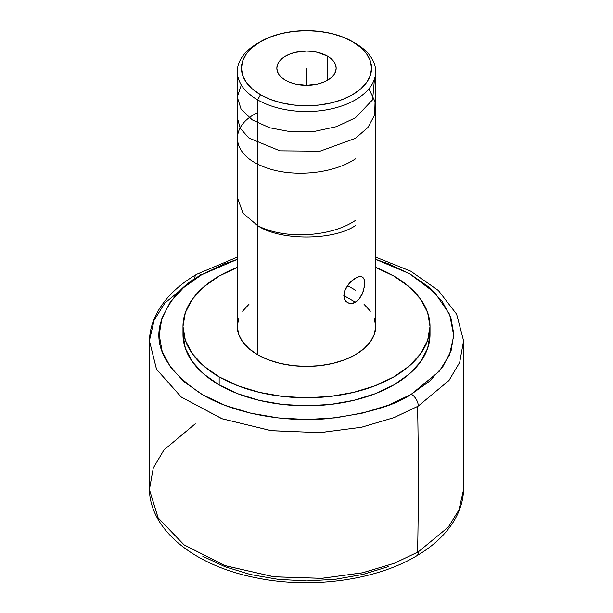 <?xml version="1.0" encoding="UTF-8"?>
<svg xmlns="http://www.w3.org/2000/svg" width="613" height="613" viewBox="0 0 613 613"><rect width="100%" height="100%" fill="white"/><g stroke="black" fill="none" stroke-linecap="round" stroke-linejoin="round"><path stroke-width="0.92" d="M411.323 394.213A9.808 5.701 59.7 0 1 418.304 406.005A157.104 90.701 180 0 1 417.591 406.419L393.875 417.66L361.425 427.261L319.718 432.663L271.053 430.648L221.814 418.679L181.164 396.971L156.491 369.233L149.419 340.774L156.553 369.348L181.394 397.147L222.22 418.825L271.513 430.709L320.116 432.648L361.678 427.207L393.99 417.622L417.591 406.419A157.104 90.701 0 0 0 418.304 406.005L448.984 380.489L459.712 362.344L463.581 340.774L459.696 362.375L448.961 380.52L418.304 406.005A9.808 5.701 -120.3 0 0 411.323 394.213L439.283 371.271L449.413 355.065L453.781 335.763L449.613 314.346L434.862 292.753L409.4 273.62L375.692 259.391L387.991 263.621L410.319 274.141L428.679 286.961L442.356 301.604L450.839 317.503L453.796 334.054L451.114 350.621L442.9 366.566L429.468 381.286L411.323 394.213M196.727 274.264A9.808 5.701 59.7 0 1 201.677 274.724C182.368 284.409 168.675 300.431 160.606 322.767C153.595 347.686 167.51 371.631 202.344 394.603C237.17 415.185 288.746 422.326 327.143 418.671C366.038 413.913 393.868 405.89 410.656 394.603L388.381 405.155L362.98 413.009L335.411 417.851L306.738 419.507L278.057 417.905L250.456 413.116L225.009 405.308L202.681 394.795L184.321 381.968L170.644 367.325L162.161 351.425L159.204 334.874L161.886 318.316L170.1 302.362L183.532 287.65L201.677 274.724A9.808 5.701 -120.3 0 0 196.727 274.264A9.808 5.701 -120.3 0 0 194.696 278.563L164.889 303.014L154.101 320.262L149.419 340.774C149.733 331.097 152.292 321.756 157.104 312.776C165.364 297.696 178.567 284.861 196.727 274.264L237.308 257.161M418.641 551.585A157.104 90.701 180 0 1 417.591 552.198A3795.619 2191.414 -120 0 0 417.591 406.419A3795.619 2191.414 60 0 1 417.591 552.198A157.104 90.701 0 0 0 418.641 551.585A9.808 5.716 59.5 0 1 416.61 555.884A9.808 5.716 -120.5 0 0 418.641 551.585L448.218 527.211L458.922 510.024L463.581 489.572L458.945 509.985L448.249 527.165L418.641 551.585M195.409 423.928A157.104 90.701 0 0 0 194.359 424.541L163.916 449.98L153.265 468.064L149.419 489.572L158.047 517.74L183.877 544.758L224.848 565.554L273.613 576.756L321.427 578.35L362.329 572.841L394.205 563.316L417.591 552.198L394.366 563.247L362.689 572.764L321.986 578.32L274.272 576.833L225.431 565.753L184.222 545.003L158.146 517.908L149.419 489.572C150.277 531.103 195.953 566.136 256.104 577.791C310.929 589.147 375.531 580.511 416.618 555.884C434.586 545.332 447.674 532.574 455.873 517.617C460.692 508.614 463.267 499.266 463.581 489.572L463.581 340.774L456.624 314.17L438.379 290.493L410.725 271.168L375.692 257.161M327.465 56.097L327.465 80.303L327.465 56.097A29.654 17.118 180 0 1 336.154 68.204A29.654 17.118 180 0 1 317.848 84.019A29.654 17.118 180 0 1 285.535 80.303A29.654 17.118 180 0 1 276.846 68.204A29.654 17.118 180 0 1 295.152 52.381A29.654 17.118 180 0 1 327.465 56.097L331.158 58.687L333.893 61.645L335.587 64.863L336.154 68.204L335.587 71.537L333.893 74.755L331.158 77.713L327.465 80.303L322.974 82.433L317.848 84.019L306.5 85.322L295.152 84.019L290.026 82.433L285.535 80.303L281.842 77.713L279.107 74.755L277.413 71.537L276.846 68.204L277.413 64.863L279.107 61.645L281.842 58.687L285.535 56.097L290.026 53.967L295.152 52.381L306.5 51.078L312.285 51.408L317.848 52.381L327.465 56.097M260.51 41.646L252.418 47.339L246.411 53.829L242.71 60.871L241.461 68.204L242.71 75.529L246.411 82.571L252.418 89.061L260.51 94.754L270.364 99.421L281.612 102.892L293.811 105.03L306.5 105.75L319.189 105.03L331.388 102.892L342.636 99.421L352.49 94.754L360.582 89.061L366.589 82.571L370.29 75.529L371.539 68.204L370.29 60.871L366.589 53.829L360.582 47.339L352.49 41.646L342.636 36.979L331.388 33.508L319.189 31.37L306.5 30.65L293.811 31.37L281.612 33.508L270.364 36.979L257.575 43.347A69.192 39.945 0 0 0 257.575 99.835A69.192 39.945 180 0 1 237.308 71.591L237.308 326.461A69.192 39.945 0 0 0 257.575 354.705L257.575 99.835L260.51 94.754A65.039 37.554 180 0 1 260.51 41.646A65.039 37.554 180 0 1 352.49 41.646L355.425 43.347L352.49 41.646A65.039 37.554 180 0 1 352.49 94.754A65.039 37.554 180 0 1 260.51 94.754L257.575 99.835A69.192 39.945 0 0 0 355.425 99.835A69.192 39.945 0 0 0 355.425 43.347L355.425 43.347A69.192 39.945 180 0 1 375.692 71.591A69.192 39.945 180 0 1 332.982 108.493A69.192 39.945 180 0 1 257.575 99.835L257.575 354.705A69.192 39.945 0 0 0 332.982 363.363A69.192 39.945 0 0 0 375.692 326.461L374.359 334.254L370.421 341.748L364.03 348.651L355.425 354.705L344.943 359.678L332.982 363.363L320.001 365.639L306.5 366.405L292.999 365.639L280.018 363.363L268.057 359.678L257.575 354.705L248.97 348.651L242.579 341.748L238.641 334.254L237.308 326.461L238.641 318.668M357.433 300.807L353.326 303.174L351.234 303.55L347.448 302.653L344.774 299.818L344.054 297.811L344.054 293.068L345.931 287.98L351.241 281.183L357.44 277.061L360.911 276.517L362.275 276.976L364.137 279.352L364.612 285.957L362.275 294.102L359.279 298.906L357.433 300.807M364.137 279.352L364.773 283.436L363.356 291.405L359.279 298.906L355.425 302.247L343.809 295.543L355.425 302.247L351.234 303.55M362.275 276.976L363.363 277.934M358.866 276.624L360.973 276.524M375.692 267.391A123.519 71.315 180 0 1 393.837 276.034A123.519 71.315 180 0 1 430.02 326.461A123.519 71.315 180 0 1 353.77 392.343A123.519 71.315 180 0 1 219.163 376.888L219.163 384.895A123.519 71.315 0 0 0 353.77 400.35A123.519 71.315 0 0 0 430.02 334.468A123.519 71.315 0 0 0 429.82 330.468M202.842 556.298L225.178 566.787L250.617 574.565L278.195 579.339L306.852 580.925L335.495 579.254L363.034 574.412L388.404 566.565M237.308 259.391L201.677 274.724L224.619 263.774L237.308 259.391M237.875 267.168L219.163 276.034L203.8 286.846L192.39 299.175L185.356 312.546L182.981 326.461L185.356 340.376L192.39 353.747L203.8 366.076L219.163 376.888L237.875 385.753L259.23 392.343L282.401 396.404L306.5 397.776L330.599 396.404L353.77 392.343L375.125 385.753L393.837 376.888L409.2 366.076L420.61 353.747L427.644 340.376L430.02 326.461L430.02 334.468L427.644 348.376L420.61 361.754L409.2 374.083L393.837 384.895L375.125 393.761L353.77 400.35L330.599 404.411L306.5 405.775L282.401 404.411L259.23 400.35L237.875 393.761L219.163 384.895L203.8 374.083L192.39 361.754L185.356 348.376L182.981 334.468A123.519 71.315 0 0 0 219.163 384.895L219.163 376.888A123.519 71.315 180 0 1 182.981 326.461A123.519 71.315 180 0 1 237.308 267.391M430.02 326.461L427.644 312.546L420.61 299.175L409.2 286.846L393.837 276.034L375.125 267.168M242.579 311.174L248.97 304.27M364.03 304.27L370.421 311.174M374.359 318.668L375.692 326.461L375.692 71.591M349.241 303.366L345.924 301.45L344.774 299.818L343.809 295.543L344.782 290.524L349.257 283.237L355.425 278.034M237.308 71.591A69.192 39.945 180 0 1 259.084 42.496M306.5 85.322L306.5 68.204L306.5 85.322M347.448 285.535L355.425 290.141M355.425 220.442C329.947 237.637 282.984 239.354 257.575 225.576C279.597 240.817 333.403 240.817 355.425 225.576M355.425 158.867C331.166 175.05 288.439 177.632 262.295 166.184C231.346 153.94 228.871 126.47 257.575 112.639M368.919 88.831L375.049 101.651L374.681 114.892L367.93 127.473L355.425 138.339L320.009 151.196L279.934 150.829L248.939 138.04L240.242 128.339L237.308 117.681M374.489 78.993L372.604 99.773L355.425 117.811L336.568 126.638L314.17 131.473L290.937 131.795L269.536 127.742L252.288 119.895L241.101 109.221L237.308 97.13L241.315 84.985M237.308 197.317L242.993 213.194L257.575 225.576M355.425 43.347L352.49 41.646M149.419 340.774L149.419 489.572M182.981 326.461L182.981 334.468"/></g></svg>
